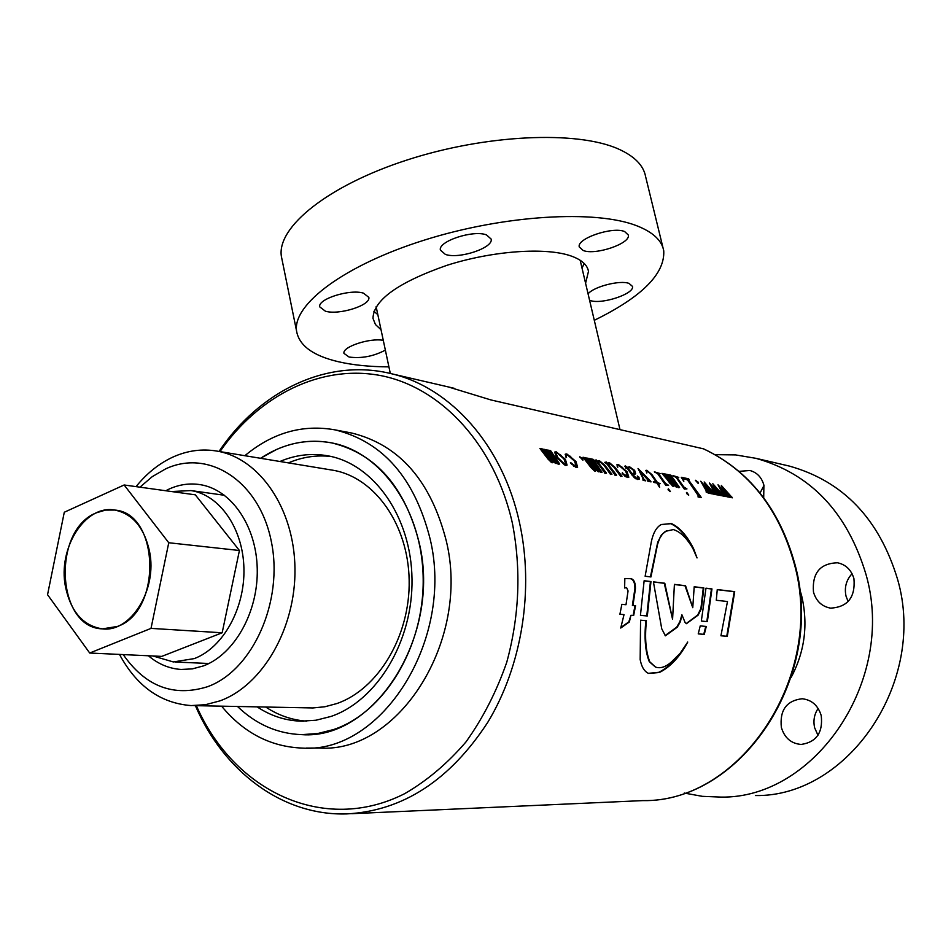 <?xml version="1.0" encoding="UTF-8"?>
<svg xmlns="http://www.w3.org/2000/svg" width="951" height="951" viewBox="0 0 951 951"><rect width="100%" height="100%" fill="white"/><g stroke="black" fill="none" stroke-linecap="round" stroke-linejoin="round"><path stroke-width="1.43" d="M193.814 705.63L312.915 707.948L324.921 706.748L336.82 703.562C378.248 689.273 410.285 635.767 409.156 580.229C408.3 524.655 374.742 477.485 333.432 470.317L331.031 469.913M136.041 486.627C146.739 473.372 158.983 463.541 172.785 457.134C187.383 450.512 202.242 448.527 217.375 451.166C259.849 458.548 294.311 508.892 294.965 568.508C295.916 628.076 262.583 685.564 219.859 700.899L205.535 704.691L191.151 705.583C160.505 703.229 136.623 686.17 119.493 654.419M139.94 487.174L152.243 476.653L165.64 468.891C208.756 448.515 259.397 481.206 271.285 541.345C283.838 601.21 252.728 670.598 207.484 686.729C173.569 697.249 145.491 686.539 123.226 654.597M279.927 461.485C295.761 454.768 311.892 452.914 328.309 455.909C374.123 464.219 411.284 517.023 412.009 579.123C413.043 641.188 377.131 700.721 331.043 716.424L316.041 720.216L300.956 721.179C285.264 720.608 270.666 715.841 257.174 706.89M331.15 456.504C316.588 454.851 302.347 456.979 288.403 462.887M165.712 490.74L169.48 488.897C179.537 484.439 189.76 483.025 200.15 484.641C231.212 489.432 256.437 525.76 257.245 568.96C258.256 612.135 234.505 654.288 203.478 665.89L192.328 668.886L181.094 669.456C169.112 668.648 158.223 664.083 148.415 655.774M276.515 449.49L260.562 458.287C283.089 443.511 306.828 438.375 331.768 442.904C312.974 439.35 294.56 441.537 276.515 449.49M237.524 706.498C256.104 724.365 277.49 733.744 301.681 734.636L317.741 733.53L333.718 729.512C384.335 712.513 424.075 647.298 423.183 578.993C422.624 510.639 381.957 452.414 331.768 442.904C375.907 453.663 405.078 487.067 419.284 543.14C441.514 635.684 374.551 740.27 301.681 734.636C277.49 733.744 256.104 724.365 237.524 706.498M265.769 707.057C278.405 715.414 292.028 720.109 306.662 721.155M171.477 491.536L190.996 490.573C219.764 494.912 243.135 528.542 243.931 568.579C244.93 608.592 223.021 647.75 194.313 658.591L173.32 661.944L152.98 655.988M96.479 512.779L105.502 510.093L114.655 510.045C159.685 512.993 162.3 611.457 117.389 626.447L102.399 628.873C56.299 627.85 51.675 529.98 96.479 512.779M124.141 484.986L195.312 494.829L239.426 550.498L222.165 632.784L161.765 656.392L89.703 653.028L47.55 594.708L64.288 512.244L124.141 484.986L168.755 542.748L151.019 628.385L222.165 632.784M239.426 550.498L168.755 542.748M151.019 628.385L89.703 653.028M149.533 551.366C144.183 527.46 132.558 513.683 114.655 510.045C85.126 504.565 57.666 548.18 65.453 586.66C70.802 611.766 83.117 625.841 102.399 628.873C130.858 632.641 157.569 589.501 149.533 551.366M698.034 482.05L698.177 483.429L695.383 480.314L698.034 482.05L698.189 483.429M707.021 491.417L708.935 493.224L706.106 491.988L706.248 490.799L700.732 481.265L708.115 489.361L704.156 481.967L715.318 494.472L712.881 493.997L706.462 485.379L709.434 490.954L712.216 493.866L709.898 493.414L703.158 484.439L706.629 491.762M724.282 494.817L726.16 496.6L723.961 496.244L718.017 484.796L725.304 492.773L721.333 485.474L732.377 497.813L729.999 497.349L723.64 488.838L726.612 494.354L729.346 497.218L727.099 496.779L720.418 487.922L723.901 495.15M715.711 493.129L717.613 494.924L715.378 494.568L709.434 483.049L716.769 491.073L712.81 483.726L723.901 496.16L721.5 495.685L715.104 487.114L718.076 492.666L720.834 495.554L718.552 495.102L711.847 486.187L715.33 493.462M664.38 473.86L672.821 485.688L672.88 483.821L665.165 474.014L667.626 474.513L676.066 486.318L676.042 484.344L668.422 474.68L670.871 475.179L679.573 487.471L678.253 487.685L677.029 485.806L676.351 487.078L673.867 485.188L673.118 486.448L661.896 473.348L664.38 473.86L664.357 474.751M678.776 477.414L676.969 477.14L677.302 477.83L683.805 486.948L686.955 488.921L684.34 489.099L676.28 477.616L672.928 475.595L678.776 477.414M686.729 493.652L686.788 492.416L688.762 495.079L686.729 493.652M688.643 480.112L701.374 497.611L698.058 496.981L698.129 495.459L687.478 479.886L683.412 478.686L683.805 481.384L681.261 477.295L688.56 478.781L688.251 480.517L698.854 496.042L700.649 497.468M688.239 479.815L689.118 479.518L688.56 478.781M668.327 490.11L668.398 488.862L670.396 491.56L668.327 490.11M660.386 473.669L658.52 473.384L658.853 474.085L665.403 483.322L668.612 485.331L665.914 485.509L657.795 473.86L654.371 471.815L660.386 473.669M652.029 474.68L657.391 482.419L660.125 483.667L658.781 483.667L659.614 487.411L656.868 483.025L653.884 482.442L653.349 481.634L656.333 482.216L650.543 473.883L647.084 470.959L646.775 473.039L645.907 470.4L646.799 470.269L652.029 474.68L656.963 482.799L659.364 483.524M650.532 481.075L651.055 481.884L647.845 481.254L647.155 479.126L639.94 471.185L643.803 479.066L645.765 480.849L643.054 480.326L642.828 478.175L638.026 468.474L650.532 481.075L650.282 481.741M542.866 449.074L551.699 461.924L551.996 459.927L543.806 449.264L546.742 449.859L555.574 462.685L555.776 460.569L547.681 450.049L550.617 450.655L559.711 464.005L558.094 464.195L556.81 462.162L555.848 463.494L553.03 461.413L552.911 462.543L551.972 462.745L548.204 459.309L539.906 448.468L542.866 449.074L542.807 450.001M556.216 451.796L565.417 459.345L567.069 465.122L565.572 465.396L556.585 457.574L554.659 452.082L556.216 451.796L555.8 452.236L557.108 452.664M572.49 464.088L576.389 466.442L574.38 460.938L567.129 454.697L566.059 454.887L566.523 457.467L565.94 457.158L565.286 454.162L566.808 453.948L575.914 461.437L577.626 467.143L575.961 467.428L570.457 462.519L572.276 463.648L573.608 466.347M582.785 458.667L582.797 460.141L579.765 456.789L582.785 458.667L582.915 460.153M585.792 457.823L594.506 470.317L594.708 468.368L586.684 458.013L589.454 458.572L598.143 471.03L598.274 468.974L590.333 458.751L593.091 459.309L602.054 472.29L600.545 472.492L599.285 470.519L598.429 471.827L595.73 469.818L594.791 471.114L591.153 467.797L583.011 457.265L585.792 457.823L585.757 458.751M604.907 473.42L606.512 473.17L599.118 463.791L603.659 471.434L605.739 473.027M605.038 473.158L596.978 462.186L594.53 460.272L596.289 459.963L597.644 462.757L596.289 459.963M598.06 462.341L597.917 460.795L599.273 460.569L604.872 465.277L609.127 472.516L611.196 474.097M610.387 474.49L611.968 474.24L604.872 465.277M610.506 474.228L603.6 464.849L599.641 461.532L598.631 461.699L599.118 463.791M615.071 475.405L616.64 475.155L609.294 465.847L613.811 473.432L615.868 475.013M615.19 475.143L607.178 464.254L604.741 462.352L606.465 462.043L607.82 464.813L606.465 462.043M608.236 464.397L608.081 462.852L609.401 462.638L614.964 467.31L619.208 474.501L621.253 476.071M620.456 476.451L622.025 476.201L614.964 467.31M620.587 476.189L613.704 466.882L609.781 463.589L608.795 463.755L609.294 465.847M624.011 474.264L627.66 476.534L625.615 471.185L618.673 465.182L617.722 465.348L617.698 467.595L616.985 464.647L618.34 464.468L627.042 471.66L628.813 477.224L627.327 477.485L622.489 473.812L622.429 472.706L624.641 476.071M632.522 474.371L637.015 478.662L638.299 478.567L637.265 475.975L638.989 477.224L639.191 479.233L637.562 479.482L632.332 475.476L626.982 467.916L625.283 466.596L625.96 468.415L625.235 465.871L627.565 467.452L629.503 466.739L634.65 470.376L635.672 473.764L632.106 474.775L634.507 477.949M651.34 541.761L645.135 576.235L650.948 576.948L657.569 544.257L659.625 538.539L662.574 533.868L665.486 531.324L673.332 529.576C680.262 531.657 686.812 538.028 692.982 548.691L697.035 557.928L693.624 548.786C687.145 535.782 679.68 527.341 671.24 523.454L660.909 524.714C656.309 527.448 653.123 533.131 651.34 541.761M703.383 448.789C748.627 470.186 778.94 508.559 794.311 563.895C825.741 675.971 740.508 802.692 642.781 800.611C741.411 802.43 826.217 675.876 794.917 564.228C779.606 508.916 749.162 470.46 703.597 448.86L490.978 399.955L448.325 386.938M717.268 589.549L716.281 600.271L727.479 601.519L720.929 635.791L727.289 636.326L734.719 591.653L717.268 589.549M646.43 620.718L640.57 620.183L640.166 659.566C641.533 666.877 644.338 671.501 648.594 673.427L659.34 672.512C670.36 666.996 679.822 656.844 687.739 642.044L680.143 653.278L671.454 661.932C665.688 667.02 660.41 668.743 655.619 667.103L649.806 661.86C645.777 651.637 644.659 637.931 646.43 620.718M625.996 604.729L621.859 604.301L619.909 614.239L624.022 614.631L620.73 628.04L629.36 621.966L630.953 615.273L633.651 615.523L635.577 605.692L632.95 605.43L635.434 588.717C635.553 582.927 634.079 579.563 631 578.612L624.831 578.517L624.629 588.015L626.554 587.575L628.064 590.928L625.996 604.729L621.859 604.349M700.233 625.901L698.224 633.889L704.275 634.4L706.284 626.447L700.233 625.901M705.987 588.182L701.327 621.062L707.354 621.633L711.966 588.907L705.987 588.182M644.136 580.74L640.439 615.333L647.322 615.986L650.971 581.56L644.136 580.74M661.741 628.789L665.415 635.815L677.267 627.208L680.429 621.609L681.915 614.798L685.112 622.536L686.444 623.678L698.189 615.083L701.458 608.462L703.823 587.92L694.194 586.767L692.756 607.701L685.564 585.733L674.402 584.378L672.583 619.291L664.797 583.225L653.42 581.857L661.741 628.789M650.425 576.888L657.7 542.296L661.409 534.902L666.651 530.682M348.886 432.503L352.025 433.097C399.491 444.961 430.922 480.956 446.328 541.071C470.567 640.772 398.362 753.513 319.56 748.021L306.139 748.08M244.859 455.707C272.592 432.634 302.787 424.039 335.43 429.947C383.11 441.882 414.672 478.21 430.125 538.955C454.447 639.702 381.779 753.656 302.62 748.104C270.75 746.915 243.741 732.936 221.607 706.177M563.943 458.953L556.822 452.593L555.776 452.771L557.916 457.74L565.025 464.54L565.881 464.35L563.943 458.953M633.592 470.412L629.942 467.476L628.278 468.415L631.975 473.574L634.317 473.051L633.592 470.412M555.669 453.021L557.916 457.74M557.488 458.168L564.573 464.944L565.025 464.54M564.573 464.944L565.56 464.54M631.975 473.574L627.862 468.831M631.559 473.967L634.317 473.051M672.583 619.291L664.262 583.296L653.456 581.988M665.046 635.601L676.732 627.149L679.894 621.562L681.915 614.798M686.158 623.618L697.654 615.059L700.923 608.462L703.288 587.991L694.182 586.898M692.756 607.701L685.029 585.792L674.402 584.508M695.752 480.255L697.642 482.442M708.186 493.082L708.424 492.44M706.641 491.833L708.008 492.808M711.455 493.712L711.693 493.082M708.019 489.444L711.277 493.45M714.57 494.33L714.807 493.7M704.584 483.263L714.391 494.056M701.612 482.692L708.115 489.361M725.435 496.481L725.649 495.828M723.913 495.245L725.244 496.184M728.597 497.076L728.835 496.458M725.197 492.868L728.418 496.814M731.628 497.67L731.866 497.052M721.809 486.793L731.45 497.409M718.92 486.246L725.304 492.773M716.876 494.805L717.102 494.151M715.33 493.545L716.685 494.508M720.085 495.412L720.323 494.782M716.674 491.168L719.907 495.138M723.152 496.006L723.39 495.388M713.262 485.046L722.974 495.744M710.326 484.475L716.769 491.073M678.848 487.399L670.883 476.903L671.002 475.916M670.847 476.071L668.862 475.262M673.986 484.13L675.638 486.698L676.149 486.33M673.57 484.511L667.661 476.273L667.768 475.25M667.614 475.417L665.617 474.597M670.74 483.488L672.393 486.056L672.916 485.699M670.324 483.881L664.404 475.607L664.523 474.597M662.348 473.931L663.976 474.264M673.867 485.188L673.51 486.46M677.029 485.806L676.684 487.09M686.265 488.885L683.377 487.328L677.302 477.83M676.886 477.509L676.898 478.234M673.379 476.178L677.813 477.081M686.42 492.784L688.429 495.138M687.93 479.851L688.251 480.517M681.617 477.854L688.167 479.185M683.08 479.031L682.961 480.005M668.018 489.23L670.063 491.619M667.923 485.295L664.975 483.702L658.853 474.085M658.449 473.764L658.449 474.49M654.823 472.397L659.412 473.336M653.694 482.169L656.333 482.216M658.663 483.904L658.449 485.521M645.812 470.662L647.488 471.078M649.569 472.647L651.625 475.084M644.98 480.695L643.042 478.769M638.596 469.532L650.104 481.456M558.938 463.898L550.522 452.521L550.665 451.452M550.546 451.582L548.156 450.679M553.292 460.296L552.852 460.712L555.122 463.089L555.8 462.697M552.852 460.712L546.67 451.749L546.813 450.667M546.682 450.798L544.281 449.894M549.416 459.523L548.977 459.951L551.259 462.341L551.925 461.936M548.977 459.951L542.783 450.964L542.926 449.871M540.37 449.098L542.439 449.526M553.03 461.413L552.579 462.733M556.81 462.162L556.371 463.517M646.775 615.927L650.425 581.632L644.136 580.871M706.819 621.585L711.443 588.966L705.975 588.312M698.236 633.853L703.752 634.317L705.761 626.388M624.641 587.932L626.127 587.611M620.884 627.458L628.813 621.895L630.953 615.273M633.104 615.475L635.018 605.68L632.391 605.418L634.888 588.752C635.006 582.987 633.532 579.635 630.454 578.683L624.831 578.588M655.37 667.008L649.283 661.682C645.253 651.494 644.112 637.824 645.884 620.67M648.368 673.332L658.841 672.298C667.02 668.22 674.568 661.337 681.463 651.625M692.982 548.691C686.515 535.865 679.109 527.543 670.74 523.704L661.29 524.5M720.941 635.755L726.766 636.243L734.196 591.712L717.256 589.668M560.543 454.911L564.989 459.773L566.748 465.36M554.54 452.284L555.8 452.236M570.481 462.911L572.05 464.504M570.018 456.111L575.486 461.865L577.305 467.369M565.179 454.388L568.234 455.042M565.952 455.125L565.536 456.314M573.691 466.406L576.08 466.62M579.706 457.122L582.369 459.095M601.305 472.207L593.044 461.128L593.174 460.094M593.044 460.236L590.797 459.369M595.944 468.712L597.703 471.434L598.322 471.054M595.504 469.116L589.418 460.415L589.549 459.357M589.406 459.499L587.159 458.62M592.295 467.999L594.066 470.721L594.684 470.329M591.855 468.403L585.757 459.678L585.887 458.608M583.474 457.871L585.388 458.263M595.73 469.818L595.314 471.125M599.285 470.519L598.88 471.851M597.81 461.009L598.857 461.009L604.456 465.693M594.957 460.831L595.837 460.248M598.524 461.936L598.702 464.219M607.974 463.078L608.997 463.066L614.536 467.726M605.157 462.899L606.013 462.329M608.688 463.993L608.866 466.263M622.109 473.146L623.583 474.656M621.752 466.822L626.626 472.065L628.504 477.438M616.878 464.873L619.517 465.431M617.377 465.705L617.211 466.608M625.52 476.713L627.363 476.701M627.696 467.226L630.513 467.654M624.688 466.275L625.687 466.62M626.293 467.048L627.565 467.452M637.384 476.427L638.87 479.447M635.577 478.722L637.966 478.722M631.262 468.07L634.234 470.793L635.363 474.002M791.244 677.219C804.796 651.542 808.279 624.45 801.693 595.932L799.351 587.896M755.391 795.547C847.9 797.188 927.403 681.712 897.601 579.397C879.306 518.949 843.228 481.182 789.366 466.085L785.681 465.217M684.256 793.063L702.409 796.344L720.941 797.093C815.102 798.864 896.389 679.953 866.064 574.666C847.448 512.482 810.716 473.693 755.867 458.311L735.563 454.911L715.104 454.661M739.022 471.363L749.887 470.495C757.008 472.457 761.68 477.354 763.903 485.188L763.701 497.706M818.145 708.447C814.234 714.284 813.069 720.727 814.65 727.8L817.955 735.266M821.236 715.651C823.079 732.579 816.386 742.184 801.17 744.443C791.149 743.611 784.539 737.928 781.353 727.42C779.594 710.171 786.536 700.614 802.168 698.747C811.762 699.853 818.122 705.487 821.236 715.651M852.06 573.715C846.2 580.122 844.191 587.623 846.045 596.218L848.149 601.567M853.939 578.672C855.508 597.299 847.721 607.118 830.603 608.141C821.878 606.524 816.172 601.163 813.474 592.045C812.011 573.073 820.047 563.325 837.581 562.79C845.867 564.597 851.311 569.899 853.939 578.672M763.974 485.474L760.063 493.022M585.578 283.255L588.479 271.38C587.361 264.853 581.56 259.718 571.075 255.985C545.636 246.987 492.38 250.779 446.732 265.388C398.124 282.423 373.541 300.076 372.982 318.371L375.443 324.517L381.03 329.735M584.199 263.463L582.036 268.17M663.073 248.08L645.634 176.696C643.577 165.462 634.543 156.249 618.53 149.045C577.174 130.394 485.688 134.353 406.778 160.089C327.703 185.707 277.026 227.063 281.33 256.128L282.162 260.241M388.923 366.872C369.82 366.777 353.059 365.089 338.639 361.796C313.01 355.817 298.983 345.522 296.546 330.912C292.753 304.261 344.393 265.222 424.312 240.116C504.066 214.902 596.027 209.517 637.134 225.91C653.052 232.234 661.932 240.544 663.75 250.85C664.975 273.852 641.818 297.009 594.292 320.309M445.353 254.392C458.846 259.421 493.569 247.89 491.168 239.093L486.496 234.909C473.289 229.607 437.817 241.352 440.384 250.089L445.353 254.392M325.397 311.203C339.043 315.363 370.866 305.307 368.857 297.401L363.496 293.158C350.087 288.771 317.575 299.006 319.726 306.864L325.397 311.203M383.289 340.363C369.808 337.676 342.122 346.865 343.953 353.356L349.088 357.041C361.451 358.67 373.553 356.363 385.357 350.123M589.584 300.29L590.214 300.504C601.543 304.807 634.769 293.788 632.474 286.406L629.087 283.434C620.195 279.856 593.769 286.596 588.075 293.859M583.153 250.482C595.338 255.569 630.858 243.492 628.314 235.016L624.676 231.58C612.765 226.219 576.508 238.546 579.254 246.927L583.153 250.482M377.82 314.626L373.862 311.298M454.186 388.293L392.085 373.886C450.988 387.83 502.806 445.686 519.508 522.658C534.284 589.335 522.028 665.807 487.732 722.38C449.787 780.402 402.784 810.918 346.711 813.913C282.055 815.946 223.461 771.047 195.383 705.666M219.966 451.594C259.171 394.962 321.616 363.722 381.862 375.811C441.93 388.044 495.043 445.46 512.446 523.454C521.279 569.756 519.377 616.022 506.752 662.265C496.541 691.591 482.977 718.1 466.061 741.816C447.576 763.38 427.142 780.652 404.746 793.633C324.029 834.705 233.827 791.351 196.358 705.678M333.432 470.317L217.375 451.166M303.856 721.215L300.956 721.179M183.008 669.54L181.094 669.456M208.899 663.501L175.079 662.015M224.531 495.293L190.996 490.573M642.781 800.611L351.775 813.687M390.314 373.458L376.132 306.662M352.025 433.097L335.43 429.947M392.085 373.886C327.667 357.54 259.587 390.885 219.015 451.44M619.993 429.614L580.169 260.253M789.366 466.085L755.867 458.311M801.17 744.443L801.812 744.443M830.603 608.141L831.233 608.212M588.075 269.644L588.479 271.38M281.33 256.128L296.546 330.912"/></g></svg>
